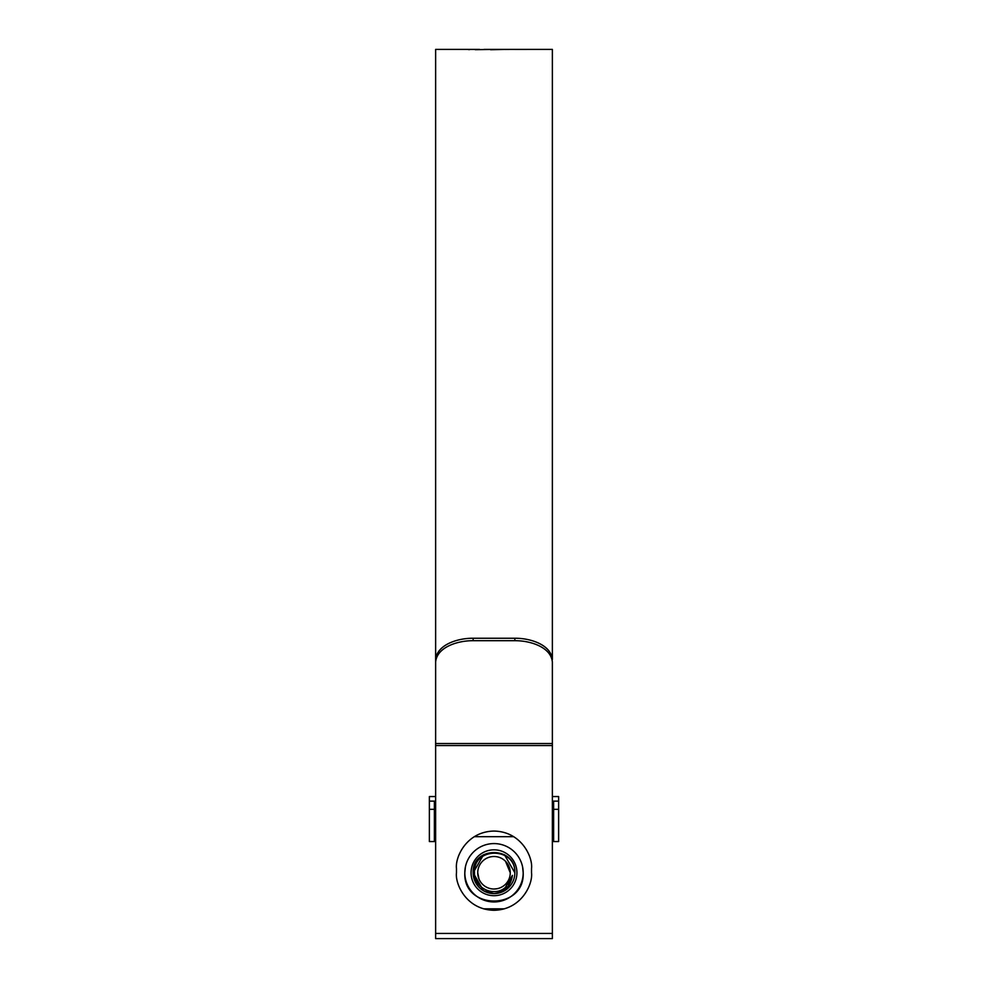 <?xml version="1.0" encoding="UTF-8"?>
<svg xmlns="http://www.w3.org/2000/svg" width="988" height="988" viewBox="0 0 988 988"><rect width="100%" height="100%" fill="white"/><g stroke="black" fill="none" stroke-linecap="round" stroke-linejoin="round"><path stroke-width="1.48" d="M558.628 809.308L558.628 841.554L553.613 841.554L553.613 809.308L558.628 809.308L558.628 801.132L553.613 801.132L553.613 809.308M552.366 796.55L558.628 796.55L558.628 801.132M435.634 801.132L429.372 801.132L429.372 796.55L435.634 796.55M553.613 801.132L552.366 801.132M429.372 809.308L429.372 841.554L434.387 841.554L434.387 809.308L429.372 809.308L429.372 801.132M434.387 801.132L434.387 809.308M510.265 872.762A16.265 16.265 0 0 0 494 856.497A16.265 16.265 0 0 0 477.735 872.762A16.265 16.265 0 0 0 494 889.015A16.265 16.265 0 0 0 510.265 872.762L505.498 861.264M494 889.015L497.162 888.706M477.735 872.762L478.982 878.987M491.839 893.498L483.577 890.818L473.153 872.762L483.577 890.818L494 893.609L483.577 890.818L473.153 872.762L483.577 890.818L494 893.609L483.577 890.818L473.153 872.762L483.577 890.818L494 893.609L483.577 890.818L473.153 872.762L483.577 890.818L494 893.609L483.577 890.818L473.153 872.762L483.577 890.818L494 893.609L483.577 890.818L473.153 872.762L483.577 890.818L494 893.609L483.577 890.818L473.153 872.762L483.577 890.818L494 893.609L483.577 890.818L473.153 872.762L483.577 890.818L494 893.609L483.577 890.818L473.153 872.762L483.577 890.818L494 893.609L483.577 890.818L473.153 872.762A20.847 20.847 0 0 0 494 893.609C481.341 892.374 474.388 885.421 473.153 872.762C471.881 845.864 516.119 845.864 514.847 872.762A20.847 20.847 0 0 1 494 893.609L483.577 890.818L473.153 872.762C471.881 845.864 516.119 845.864 514.847 872.762C515.835 846.815 472.98 846.605 474.475 872.762C473.981 887.928 493.951 897.635 505.399 887.446L512.402 875.393C510.858 886.014 504.72 892.09 494 893.609L483.577 890.818L473.153 872.762C471.881 845.864 516.119 845.864 514.847 872.762C516.119 845.864 471.881 845.864 473.153 872.762C471.881 845.864 516.119 845.864 514.847 872.762C516.119 845.864 471.881 845.864 473.153 872.762C471.881 845.864 516.119 845.864 514.847 872.762C516.119 845.864 471.881 845.864 473.153 872.762C471.881 845.864 516.119 845.864 514.847 872.762C516.119 845.864 471.881 845.864 473.153 872.762C471.881 845.864 516.119 845.864 514.847 872.762C516.119 845.864 471.881 845.864 473.153 872.762L483.577 854.706M504.423 854.706L514.847 872.762C516.119 845.864 471.881 845.864 473.153 872.762C471.881 845.864 516.119 845.864 514.847 872.762C516.119 845.864 471.881 845.864 473.153 872.762C471.881 845.864 516.119 845.864 514.847 872.762C516.119 845.864 471.881 845.864 473.153 872.762C471.881 845.864 516.119 845.864 514.847 872.762C516.119 845.864 471.881 845.864 473.153 872.762C471.881 845.864 516.119 845.864 514.847 872.762C516.144 845.876 471.856 845.864 473.153 872.762L483.577 890.818M509.685 882.741L508.388 884.532M512.402 875.393L505.498 887.372M512.315 875.911L510.216 881.839L512.315 875.911M522.615 866.995L523.183 872.762C524.999 910.417 463.026 910.442 464.817 872.762A29.183 29.183 0 0 0 494 901.945A29.183 29.183 0 0 0 523.183 872.762A29.183 29.183 0 0 0 494 843.579A29.183 29.183 0 0 0 464.817 872.762L465.385 866.995M471.066 872.762A22.934 22.934 0 0 1 494 849.828A22.934 22.934 0 0 1 516.934 872.762A22.934 22.934 0 0 1 494 895.696A22.934 22.934 0 0 1 471.066 872.762M513.772 836.7L474.228 836.7M483.638 908.824L504.362 908.824M514.847 640.706L473.153 640.706C457.605 640.533 436.844 647.214 435.634 662.108L435.634 938.6L552.366 938.6L552.366 662.108C551.143 647.177 530.334 640.533 514.847 640.706L514.847 638.248C530.395 638.075 551.156 644.769 552.366 659.651L552.366 49.4L526.209 49.4M552.366 743.519L435.634 743.519L435.634 49.4L477.093 49.412M515.464 49.4L484.108 49.4M469.522 49.635L468.361 49.573M475.944 49.412L470.831 49.437M475.277 49.684L491.789 49.437L475.277 49.684M478.278 49.425L479.575 49.4M490.616 49.733L505.658 49.412L490.616 49.733M505.424 49.474L507.857 49.412L505.424 49.474M507.647 49.462L510.08 49.4L507.647 49.462M526.826 49.412L514.847 49.412M531.519 868.588C533.026 857.621 521.775 831.575 494 831.069C466.225 831.575 454.974 857.621 456.481 868.588L456.481 872.762C454.974 883.741 466.225 909.775 494 910.281C521.775 909.775 533.026 883.741 531.519 872.762L531.519 868.588M514.847 638.248L473.153 638.248L473.153 640.706M435.634 662.108L435.634 659.651C436.857 644.732 457.666 638.075 473.153 638.248M515.711 49.412L525.962 49.412M523.936 49.412L517.873 49.4M518.885 49.4L520.725 49.4M552.366 933.438L435.634 933.438M552.366 745.557L435.634 745.557M553.613 834.045L552.366 834.045M435.634 834.045L434.387 834.045M512.821 49.4L511.772 49.4M479.254 49.4L476.574 49.4M552.366 938.6L435.634 938.6M525.208 49.4L522.948 49.4M518.502 49.4L516.452 49.4"/></g></svg>
